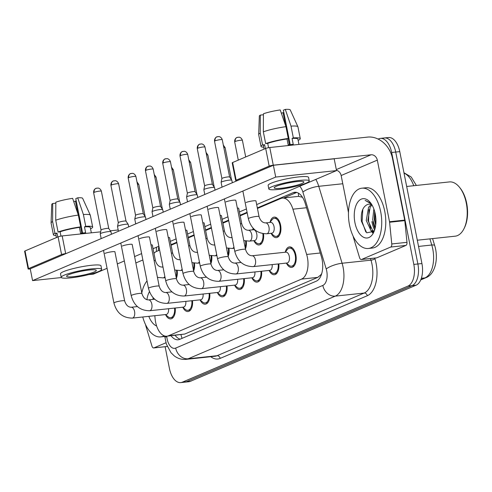 <?xml version="1.0" encoding="UTF-8"?>
<svg xmlns="http://www.w3.org/2000/svg" width="492" height="492" viewBox="0 0 492 492"><rect width="100%" height="100%" fill="white"/><g stroke="black" fill="none" stroke-linecap="round" stroke-linejoin="round"><path stroke-width="0.74" d="M252.765 229.635A10.307 5.584 83.9 0 1 253.177 228.263M270.034 222.279A10.307 5.584 83.9 0 1 274.192 217.12A10.307 5.584 83.9 0 1 280.588 225.115A10.307 5.584 83.9 0 1 276.375 237.618A10.307 5.584 83.9 0 1 271.227 233.454M285.298 252.064A10.307 5.584 83.9 0 1 289.456 246.904A10.307 5.584 83.9 0 1 295.846 254.899A10.307 5.584 83.9 0 1 291.639 267.402A10.307 5.584 83.9 0 1 286.485 263.232M154.808 315.704L155.134 318.97A18.186 9.852 -96.1 0 0 155.601 322.1A18.186 9.852 -96.1 0 0 166.88 336.202A18.186 9.852 -96.1 0 0 168.455 335.79L301.547 279.105A18.186 9.852 -96.1 0 0 306.645 254.444L292.918 209.186A18.186 9.852 -96.1 0 0 282.39 198.092A18.186 9.852 -96.1 0 0 280.815 198.504L257.439 208.46M321.793 273.355A18.186 9.852 83.9 0 1 320.882 274.77L321.048 274.702A6.064 3.284 -96.1 0 0 321.442 274.481M302.469 197.267L298.632 196.363L282.39 198.092M166.88 336.202L184.703 334.062L317.795 277.377L320.882 274.77M152.975 297.512L153.166 299.388M159.636 250.114L156.517 251.443A18.186 9.852 -96.1 0 0 153.978 253.337M247.181 212.833L240.17 215.816M228.712 220.699L222.901 223.171M211.443 228.048L205.631 230.527M194.174 235.404L188.362 237.882M176.905 242.759L171.099 245.237M194.445 263.165A10.307 5.584 83.9 0 1 193.62 271.012M211.714 255.809A10.307 5.584 83.9 0 1 210.89 263.657M228.983 248.454A10.307 5.584 83.9 0 1 228.159 256.301M246.252 241.098A10.307 5.584 83.9 0 1 245.428 248.946M263.521 233.749A10.307 5.584 83.9 0 1 259.106 244.973A10.307 5.584 83.9 0 1 253.958 240.803M177.175 270.52A10.307 5.584 83.9 0 1 176.351 278.361M192.483 300.661A10.307 5.584 83.9 0 1 188.024 311.528A10.307 5.584 83.9 0 1 182.87 307.365M209.752 293.306A10.307 5.584 83.9 0 1 205.293 304.179A10.307 5.584 83.9 0 1 200.139 300.009M227.021 285.95A10.307 5.584 83.9 0 1 222.562 296.824A10.307 5.584 83.9 0 1 217.409 292.654M244.284 278.595A10.307 5.584 83.9 0 1 239.832 289.468A10.307 5.584 83.9 0 1 234.678 285.298M261.553 271.246A10.307 5.584 83.9 0 1 257.101 282.113A10.307 5.584 83.9 0 1 251.947 277.943M278.823 263.89A10.307 5.584 83.9 0 1 274.37 274.757A10.307 5.584 83.9 0 1 269.216 270.588M175.213 308.017A10.307 5.584 83.9 0 1 170.755 318.884A10.307 5.584 83.9 0 1 165.601 314.72M372.893 221.486A24.249 13.136 -96.1 0 0 375.015 228.682M378.139 139.082L378.809 138.799A18.186 9.852 83.9 0 1 380.384 138.387A18.186 9.852 83.9 0 1 391.663 152.489L413.821 264.419L417.88 263.983A18.186 9.852 83.9 0 1 412.025 285.643L186.345 381.755A18.186 9.852 83.9 0 1 184.771 382.173A18.186 9.852 83.9 0 0 186.345 381.755L412.025 285.643A18.186 9.852 83.9 0 0 417.88 263.983L395.716 152.059L417.88 263.983L421.933 263.552A18.186 9.852 83.9 0 1 416.078 285.206L190.398 381.325A18.186 9.852 83.9 0 1 188.823 381.737L180.718 382.604A18.186 9.852 83.9 0 1 169.439 368.496L165.127 346.725M382.862 138.369A18.186 9.852 83.9 0 1 384.437 137.951A18.186 9.852 83.9 0 1 395.716 152.059A18.186 9.852 83.9 0 0 384.437 137.951L388.496 137.52A18.186 9.852 83.9 0 1 399.768 151.622L421.933 263.552M171.044 335.759A18.186 9.852 -96.1 0 0 178.141 339.763A18.186 9.852 -96.1 0 0 179.715 339.351L316.239 281.203A18.186 9.852 -96.1 0 0 321.344 256.541L305.212 203.362A18.186 9.852 -96.1 0 0 294.683 192.267A18.186 9.852 -96.1 0 0 293.109 192.679L257.334 207.919M180.152 339.166A18.186 9.852 83.9 0 1 175.103 335.329M374.584 230.139A24.249 13.136 83.9 0 1 371.884 221.597A24.249 13.136 83.9 0 0 374.584 230.139M413.821 264.419A18.186 9.852 83.9 0 1 407.973 286.073L182.292 382.192A18.186 9.852 83.9 0 1 180.718 382.604M247.076 212.292L240.065 215.275M228.602 220.158L222.796 222.63M211.339 227.513L205.527 229.985M194.069 234.868L188.258 237.341M176.8 242.218L170.988 244.696M283.804 197.944L296.725 192.44M168.547 308.724A5.455 2.958 83.9 0 1 166.185 314.493L132.336 318.096A5.455 2.958 83.9 0 0 132.981 317.887A5.455 2.958 83.9 0 0 134.562 311.479A5.455 2.958 83.9 0 0 131.18 307.248C128.141 307.149 125.964 305.04 124.642 300.907L114.907 251.75M174.555 308.084A9.096 4.926 83.9 0 1 170.626 317.678A9.096 4.926 83.9 0 1 168.135 316.805L165.429 314.572M101.18 238.614L100.245 233.866A5.455 0.75 -11.2 0 1 100.245 233.823A5.455 0.75 -11.2 0 1 101.032 233.294A5.455 0.75 -11.2 0 1 108.4 231.615A5.455 0.75 -11.2 0 1 110.928 231.707A5.455 0.75 -11.2 0 1 110.946 231.75L111.444 234.241M101.032 230.041A3.942 0.541 -11.2 0 1 101.032 230.01A3.942 0.541 -11.2 0 1 101.604 229.623A3.942 0.541 -11.2 0 1 106.924 228.411A3.942 0.541 -11.2 0 1 108.75 228.479A3.942 0.541 -11.2 0 1 108.763 228.509L101.377 191.216C100.306 188.012 97.6 187.944 97.926 188.067L95.965 188.356A3.942 3.266 66.9 0 0 94.218 192.335A3.942 0.541 -11.2 0 1 98.511 191.259A3.942 0.541 -11.2 0 1 101.377 191.216M176.505 270.428A9.096 4.926 83.9 0 1 176.056 276.867M185.816 301.375A5.455 2.958 83.9 0 1 183.454 307.137L149.605 310.741A5.455 2.958 83.9 0 0 150.251 310.532A5.455 2.958 83.9 0 0 151.831 304.124A5.455 2.958 83.9 0 0 148.449 299.892C145.411 299.794 143.233 297.685 141.911 293.552L132.176 244.395M191.825 300.729A9.096 4.926 83.9 0 1 187.895 310.323A9.096 4.926 83.9 0 1 185.404 309.45L182.698 307.223M118.449 231.258L117.514 226.511A5.455 0.75 -11.2 0 1 117.514 226.468A5.455 0.75 -11.2 0 1 118.301 225.939A5.455 0.75 -11.2 0 1 125.669 224.26A5.455 0.75 -11.2 0 1 128.197 224.352A5.455 0.75 -11.2 0 1 128.215 224.395L128.713 226.886M118.301 222.685A3.942 0.541 -11.2 0 1 118.301 222.655A3.942 0.541 -11.2 0 1 118.873 222.267A3.942 0.541 -11.2 0 1 124.193 221.056A3.942 0.541 -11.2 0 1 126.02 221.123A3.942 0.541 -11.2 0 1 126.032 221.154M203.085 294.019A5.455 2.958 83.9 0 1 200.724 299.782L166.874 303.386A5.455 2.958 83.9 0 0 167.52 303.177A5.455 2.958 83.9 0 0 169.1 296.768A5.455 2.958 83.9 0 0 165.718 292.537C162.68 292.439 160.503 290.329 159.18 286.196L149.445 237.039M209.094 293.38A9.096 4.926 83.9 0 1 205.164 302.974A9.096 4.926 83.9 0 1 202.673 302.094L199.967 299.868M135.718 223.903L134.783 219.155A5.455 0.75 -11.2 0 1 134.783 219.112A5.455 0.75 -11.2 0 1 135.571 218.583A5.455 0.75 -11.2 0 1 142.938 216.904A5.455 0.75 -11.2 0 1 145.466 216.997A5.455 0.75 -11.2 0 1 145.484 217.04L145.976 219.53M135.564 215.33A3.942 0.541 -11.2 0 1 135.571 215.299A3.942 0.541 -11.2 0 1 136.136 214.912A3.942 0.541 -11.2 0 1 141.462 213.7A3.942 0.541 -11.2 0 1 143.289 213.768A3.942 0.541 -11.2 0 1 143.301 213.799M220.348 286.664A5.455 2.958 83.9 0 1 217.993 292.433L184.143 296.03A5.455 2.958 83.9 0 0 184.789 295.821A5.455 2.958 83.9 0 0 186.37 289.413A5.455 2.958 83.9 0 0 182.987 285.182C179.949 285.083 177.772 282.974 176.45 278.847L166.714 229.684M226.363 286.024A9.096 4.926 83.9 0 1 222.433 295.618A9.096 4.926 83.9 0 1 219.942 294.739L217.236 292.512M152.987 216.548L152.053 211.806A5.455 0.75 -11.2 0 1 152.053 211.757A5.455 0.75 -11.2 0 1 152.84 211.228A5.455 0.75 -11.2 0 1 160.208 209.549A5.455 0.75 -11.2 0 1 162.735 209.641A5.455 0.75 -11.2 0 1 162.754 209.684L163.246 212.175M148.559 166.087A3.942 3.266 66.9 0 0 147.772 166.296A3.942 3.266 66.9 0 0 146.026 170.269A3.942 0.541 -11.2 0 0 145.454 170.687L152.834 207.962A3.942 0.541 -11.2 0 1 152.84 207.944A3.942 0.541 -11.2 0 1 153.406 207.562A3.942 0.541 -11.2 0 1 158.725 206.345A3.942 0.541 -11.2 0 1 160.558 206.412A3.942 0.541 -11.2 0 1 160.57 206.443M237.618 279.308A5.455 2.958 83.9 0 1 235.262 285.077L201.412 288.681A5.455 2.958 83.9 0 0 202.058 288.466A5.455 2.958 83.9 0 0 203.639 282.057A5.455 2.958 83.9 0 0 200.256 277.826C197.218 277.734 195.041 275.618 193.719 271.492L183.983 222.329M243.632 278.669A9.096 4.926 83.9 0 1 239.702 288.263A9.096 4.926 83.9 0 1 237.212 287.389L234.506 285.157M170.257 209.192L169.316 204.451A5.455 0.75 -11.2 0 1 169.322 204.408A5.455 0.75 -11.2 0 1 170.109 203.873A5.455 0.75 -11.2 0 1 177.477 202.194A5.455 0.75 -11.2 0 1 180.004 202.286A5.455 0.75 -11.2 0 1 180.023 202.329L180.515 204.82M163.295 162.913A3.942 0.541 -11.2 0 0 162.723 163.332L170.103 200.607A3.942 0.541 -11.2 0 1 170.103 200.588A3.942 0.541 -11.2 0 1 170.675 200.207A3.942 0.541 -11.2 0 1 175.995 198.989A3.942 0.541 -11.2 0 1 177.827 199.057A3.942 0.541 -11.2 0 1 177.84 199.088L170.453 161.8C169.383 158.596 166.677 158.522 167.003 158.645L165.041 158.941A3.942 3.266 66.9 0 0 163.295 162.913A3.942 0.541 -11.2 0 1 167.588 161.837A3.942 0.541 -11.2 0 1 170.453 161.8M193.768 263.072A9.096 4.926 83.9 0 1 193.325 269.511M211.037 255.717A9.096 4.926 83.9 0 1 210.594 262.156M228.306 248.362A9.096 4.926 83.9 0 1 227.864 254.801M165.97 342.764L153.971 347.875L167.262 346.46M28.099 268.927L24.6 251.258A3.032 0.418 -11.2 0 1 25.043 250.938L28.542 268.607A3.032 0.418 168.8 0 0 28.099 268.927A3.032 0.418 168.8 0 0 29.514 269.007L30.252 268.927M58.081 236.867A3.032 0.418 -11.2 0 1 62.176 235.932L65.676 253.608A3.032 0.418 168.8 0 0 61.58 254.536L58.081 236.867L25.043 250.938M118.197 229.967L110.319 230.81M100.651 231.837L62.176 235.932M61.58 254.536L28.542 268.607M65.676 253.608L66.082 253.558M145.583 324.708L145.749 325.544A3.032 1.642 -96.1 0 0 145.872 326.042L151.954 346.091A3.032 1.642 -96.1 0 0 153.707 347.942A3.032 1.642 -96.1 0 0 153.971 347.875M390.722 247.039A3.032 1.642 -96.1 0 0 391.773 243.952L389.59 222.249A3.032 1.642 -96.1 0 0 389.51 221.726L404.713 220.108A3.032 1.642 83.9 0 1 404.793 220.631L406.976 242.335A3.032 1.642 83.9 0 1 405.925 245.422L390.722 247.039L361.577 259.456L376.774 257.839A3.032 1.642 83.9 0 1 376.515 257.906L361.312 259.524A3.032 1.642 -96.1 0 0 361.577 259.456M405.925 245.422L376.774 257.839M404.713 220.108L392.518 158.51A24.249 20.111 66.9 0 0 367.579 137.102L269.776 147.514L273.275 165.189L371.079 154.777A6.064 5.031 -113.1 0 1 377.315 160.128L389.51 221.726M235.699 180.515L232.199 162.84A3.032 0.418 -11.2 0 1 232.642 162.52L236.142 180.195A3.032 0.418 168.8 0 0 235.699 180.515A3.032 0.418 168.8 0 0 237.119 180.589L237.519 180.546M273.275 165.189A3.032 0.418 168.8 0 0 269.185 166.124L265.686 148.449L232.642 162.52M265.686 148.449A3.032 0.418 -11.2 0 1 269.776 147.514M269.185 166.124L236.142 180.195M336.454 170.275A6.064 5.031 -113.1 0 1 341.153 175.527L348.477 212.532M353.182 236.289L353.348 237.126A3.032 1.642 -96.1 0 0 353.477 237.63L359.56 257.673A3.032 1.642 -96.1 0 0 361.312 259.524M164.15 335.808A30.313 16.421 83.9 0 1 160.7 336.897A30.313 16.421 83.9 0 1 142.748 316.989M164.832 336.454A30.313 16.421 83.9 0 1 164.752 336.46L160.7 336.897M146.923 299.726A19.766 10.707 83.9 0 1 149.451 291.67M156.634 325.987A19.766 10.707 83.9 0 1 148.824 316.344M141.794 292.955A30.313 16.421 83.9 0 1 147.01 280.932M380.679 211.695A30.313 16.421 83.9 0 1 368.305 248.478A30.313 16.421 83.9 0 1 349.511 224.973A30.313 16.421 83.9 0 1 361.884 188.19A30.313 16.421 83.9 0 1 380.679 211.695M361.884 188.19L365.937 187.76A30.313 16.421 83.9 0 1 384.732 211.265A30.313 16.421 83.9 0 1 372.358 248.048L368.305 248.478M406.669 186.474L449.368 181.929A27.281 14.778 83.9 0 1 459.522 187.304A27.281 14.778 83.9 0 1 466.281 203.085A27.281 14.778 83.9 0 1 463.938 228.792A27.281 14.778 83.9 0 1 455.143 236.185L417.308 240.213M459.522 187.304L460.211 188.165A26.07 14.12 83.9 0 1 466.674 203.239A26.07 14.12 83.9 0 1 464.43 227.808L463.938 228.792M371.884 205.053L370.181 207.144L367.868 220.293L372.598 230.434L374.111 231.043M371.079 204.598L368.569 207.317L366.257 220.459L370.993 230.607L373.323 231.24L374.289 230.969M374.664 211.492L374.301 219.604L375.691 225.145M373.858 208.989L372.69 219.776L375.267 227.642M368.76 204.162L368.028 204.297C362.893 206.296 360.679 211.929 361.392 221.191L366.7 232.796L374.061 231.4M354.929 222.661A19.766 10.707 83.9 0 1 358.01 201.812A19.766 10.707 83.9 0 1 370.359 202.575A19.766 10.707 83.9 0 1 375.261 214.008A19.766 10.707 83.9 0 1 373.557 232.636A19.766 10.707 83.9 0 1 363.373 237.169A19.766 10.707 83.9 0 1 354.929 222.661M370.9 203.288L365.132 200.367L371.349 203.934M368.028 204.297A13.708 7.423 83.9 0 1 368.711 204.168A13.708 7.423 83.9 0 1 372.137 205.232M374.855 212.212L374.978 220.219L375.796 224.186M368.975 209.653L368.539 220.902L370.636 228.448M372.106 231.129L373.157 232.488M362.813 209.266L362.106 221.591L365.784 231.978M370.87 230.527L372.678 232.919M235.822 200.428A5.455 0.75 168.8 0 0 235.84 200.342A5.455 0.75 168.8 0 0 231.873 200.392A5.455 0.75 168.8 0 0 225.926 201.886A5.455 0.75 168.8 0 0 225.896 201.898M218.553 207.784A5.455 0.75 168.8 0 0 218.571 207.692A5.455 0.75 168.8 0 0 214.604 207.747A5.455 0.75 168.8 0 0 208.657 209.241A5.455 0.75 168.8 0 0 208.626 209.254M184.014 222.489A5.455 0.75 168.8 0 0 184.033 222.402A5.455 0.75 168.8 0 0 180.066 222.458A5.455 0.75 168.8 0 0 174.119 223.952A5.455 0.75 168.8 0 0 174.088 223.965M166.745 229.844A5.455 0.75 168.8 0 0 166.763 229.758A5.455 0.75 168.8 0 0 162.797 229.813A5.455 0.75 168.8 0 0 156.85 231.302A5.455 0.75 168.8 0 0 156.819 231.32M149.476 237.199A5.455 0.75 168.8 0 0 149.494 237.113A5.455 0.75 168.8 0 0 145.527 237.169A5.455 0.75 168.8 0 0 139.58 238.657A5.455 0.75 168.8 0 0 139.55 238.669M132.207 244.555A5.455 0.75 168.8 0 0 132.225 244.469A5.455 0.75 168.8 0 0 128.258 244.524A5.455 0.75 168.8 0 0 122.311 246.012A5.455 0.75 168.8 0 0 122.28 246.025M201.283 215.139A5.455 0.75 168.8 0 0 201.302 215.047A5.455 0.75 168.8 0 0 197.335 215.102A5.455 0.75 168.8 0 0 191.388 216.597A5.455 0.75 168.8 0 0 191.357 216.609M114.937 251.91A5.455 0.75 168.8 0 0 114.956 251.824A5.455 0.75 168.8 0 0 110.989 251.879A5.455 0.75 168.8 0 0 105.042 253.368A5.455 0.75 168.8 0 0 105.011 253.38M238.706 208.393A5.455 0.75 168.8 0 0 238.718 208.307A5.455 0.75 168.8 0 0 237.341 208.085M204.168 223.104A5.455 0.75 168.8 0 0 204.18 223.017A5.455 0.75 168.8 0 0 202.802 222.796M169.629 237.814A5.455 0.75 168.8 0 0 169.642 237.728A5.455 0.75 168.8 0 0 168.264 237.507M152.36 245.17A5.455 0.75 168.8 0 0 152.372 245.084A5.455 0.75 168.8 0 0 150.995 244.856M256.676 204.592L336.516 170.589L275.704 177.058L32.564 280.612L61.322 277.55M88.615 274.647L93.375 274.136L107.059 268.306M117.324 263.94L124.328 260.957M134.593 256.584L141.598 253.601M153.061 248.718L158.867 246.246M170.33 241.363L176.136 238.891M187.6 234.007L193.405 231.535M204.869 226.652L210.674 224.18M222.138 219.297L227.944 216.824M239.407 211.941L246.412 208.959M186.898 230.459A5.455 0.75 168.8 0 0 186.911 230.373A5.455 0.75 168.8 0 0 185.533 230.151M221.437 215.748A5.455 0.75 168.8 0 0 221.449 215.662A5.455 0.75 168.8 0 0 220.072 215.441M255.969 201.043A5.455 0.75 168.8 0 0 255.988 200.951A5.455 0.75 168.8 0 0 252.021 201.007A5.455 0.75 168.8 0 0 246.074 202.501M336.516 170.589L334.179 158.805L273.368 165.275L30.233 268.829L32.564 280.612M275.704 177.058L273.368 165.275M68.769 274.69A15.16 2.079 168.8 0 0 66.568 276.283A15.16 2.079 168.8 0 0 77.582 276.135A15.16 2.079 168.8 0 0 94.107 271.996A15.16 2.079 168.8 0 0 96.303 270.397A15.16 2.079 168.8 0 0 85.294 270.545A15.16 2.079 168.8 0 0 68.769 274.69M73.745 201.622A12.128 1.667 168.8 0 0 75.46 201.093L78.08 214.327M80.571 226.91L81.807 233.134M91.34 232.827L90.288 227.513A17.583 2.411 168.8 0 0 84.476 226.867L85.743 226.326L83.406 214.543L77.693 197.815L75.774 198.633L82.588 233.042M78.339 215.084A20.006 2.749 168.8 0 0 55.737 220.238L55.836 202.181A15.762 2.165 168.8 0 1 72.625 198.356L78.339 215.084L80.676 226.867L79.409 227.402L80.577 233.294A17.583 2.411 168.8 0 1 85.645 232.753L84.476 226.867M79.409 227.402A17.583 2.411 168.8 0 0 60.122 231.806L58.068 232.021L55.737 220.238M60.971 236.105L60.122 231.806M101.66 269.339L100.958 265.803A20.615 2.829 168.8 0 0 85.977 266.006A20.615 2.829 168.8 0 0 63.505 271.639A20.615 2.829 168.8 0 0 60.516 273.81L61.217 277.347A20.615 2.829 168.8 0 0 76.192 277.144A20.615 2.829 168.8 0 0 98.664 271.51A20.615 2.829 168.8 0 0 101.66 269.339A20.615 2.829 168.8 0 0 86.678 269.536A20.615 2.829 168.8 0 0 64.206 275.176A20.615 2.829 168.8 0 0 61.217 277.347M77.693 197.815A15.762 2.165 168.8 0 1 82.65 198.344L90.307 215.176A20.006 2.749 168.8 0 1 90.331 215.256L92.662 227.04A20.006 2.749 168.8 0 1 91.125 228.503L90.497 228.571M92.662 227.04A20.006 2.749 168.8 0 0 85.743 226.326M80.676 226.867A20.006 2.749 168.8 0 0 58.068 232.021M90.307 215.176A20.006 2.749 168.8 0 0 83.406 214.543M76.248 201.007L75.46 201.093M55.83 203.178L52.718 203.51L52.619 221.566L54.95 233.349L57.004 233.128L57.773 236.996M57.004 233.128A17.583 2.411 168.8 0 0 55.793 234.34L56.432 237.568M54.95 233.349A20.006 2.749 168.8 0 0 53.413 234.813A20.006 2.749 168.8 0 0 56.045 235.625M52.619 221.566A20.006 2.749 168.8 0 0 51.076 222.944A20.006 2.749 168.8 0 0 51.082 223.03L53.413 234.813M52.718 203.51A15.762 2.165 168.8 0 0 51.74 204.463L51.076 222.944M276.369 186.271A15.16 2.079 168.8 0 0 274.173 187.87A15.16 2.079 168.8 0 0 285.188 187.723A15.16 2.079 168.8 0 0 301.707 183.577A15.16 2.079 168.8 0 0 303.908 181.978A15.16 2.079 168.8 0 0 292.894 182.126A15.16 2.079 168.8 0 0 276.369 186.271M281.344 113.203A12.128 1.667 168.8 0 0 283.066 112.674L285.686 125.909M288.177 138.492L289.407 144.716M298.939 144.408L297.888 139.095A17.583 2.411 168.8 0 0 292.082 138.449L293.343 137.908L291.012 126.13L285.298 109.396L283.38 110.214L290.194 144.623M285.944 126.665A20.006 2.749 168.8 0 0 263.337 131.825L263.435 113.769A15.762 2.165 168.8 0 1 280.231 109.937L285.944 126.665L288.275 138.449L287.014 138.99L288.177 144.876A17.583 2.411 168.8 0 1 293.244 144.34L292.082 138.449M287.014 138.99A17.583 2.411 168.8 0 0 267.722 143.387L265.668 143.602L263.337 131.825M268.577 147.686L267.722 143.387M309.259 180.921L308.558 177.384A20.615 2.829 168.8 0 0 293.583 177.587A20.615 2.829 168.8 0 0 271.11 183.227A20.615 2.829 168.8 0 0 268.122 185.392L268.817 188.928A20.615 2.829 168.8 0 0 283.798 188.725A20.615 2.829 168.8 0 0 306.27 183.092A20.615 2.829 168.8 0 0 309.259 180.921A20.615 2.829 168.8 0 0 294.284 181.124A20.615 2.829 168.8 0 0 271.812 186.757A20.615 2.829 168.8 0 0 268.817 188.928M285.298 109.396A15.762 2.165 168.8 0 1 290.249 109.925L297.906 126.758A20.006 2.749 168.8 0 1 297.937 126.844L300.268 138.621A20.006 2.749 168.8 0 1 298.73 140.085L298.097 140.152M300.268 138.621A20.006 2.749 168.8 0 0 293.343 137.908M288.275 138.449A20.006 2.749 168.8 0 0 265.668 143.602M297.906 126.758A20.006 2.749 168.8 0 0 291.012 126.13M283.847 112.588L283.066 112.674M263.429 114.765L260.323 115.097L260.219 133.154L262.55 144.931L264.604 144.716L265.373 148.584M264.604 144.716A17.583 2.411 168.8 0 0 263.392 145.927L264.032 149.15M262.55 144.931A20.006 2.749 168.8 0 0 261.012 146.395A20.006 2.749 168.8 0 0 263.65 147.213M260.219 133.154A20.006 2.749 168.8 0 0 258.675 134.525A20.006 2.749 168.8 0 0 258.681 134.611L261.012 146.395M260.323 115.097A15.762 2.165 168.8 0 0 259.339 116.044L258.675 134.525M254.887 271.953A5.455 2.958 83.9 0 1 252.531 277.722L218.682 281.326A5.455 2.958 83.9 0 0 219.327 281.117A5.455 2.958 83.9 0 0 220.908 274.702A5.455 2.958 83.9 0 0 217.525 270.471C214.487 270.379 212.31 268.263 210.988 264.136L201.253 214.973M260.901 271.313A9.096 4.926 83.9 0 1 256.972 280.907A9.096 4.926 83.9 0 1 254.481 280.034L251.775 277.802M187.526 201.837L186.585 197.095A5.455 0.75 -11.2 0 1 186.591 197.052A5.455 0.75 -11.2 0 1 187.378 196.517A5.455 0.75 -11.2 0 1 194.746 194.838A5.455 0.75 -11.2 0 1 197.274 194.937A5.455 0.75 -11.2 0 1 197.292 194.973L197.784 197.47M180.564 155.558A3.942 0.541 -11.2 0 0 179.992 155.976L187.372 193.251A3.942 0.541 -11.2 0 1 187.372 193.233A3.942 0.541 -11.2 0 1 187.944 192.852A3.942 0.541 -11.2 0 1 193.264 191.634A3.942 0.541 -11.2 0 1 195.096 191.702A3.942 0.541 -11.2 0 1 195.109 191.732L187.723 154.445C186.653 151.241 183.947 151.167 184.272 151.29L182.311 151.585A3.942 3.266 66.9 0 0 180.564 155.558A3.942 0.541 -11.2 0 1 184.857 154.482A3.942 0.541 -11.2 0 1 187.723 154.445M272.156 264.598A5.455 2.958 83.9 0 1 269.8 270.366L235.951 273.97A5.455 2.958 83.9 0 0 236.597 273.761A5.455 2.958 83.9 0 0 238.177 267.347A5.455 2.958 83.9 0 0 234.795 263.115C231.757 263.023 229.573 260.908 228.257 256.781L218.522 207.618M278.171 263.958A9.096 4.926 83.9 0 1 274.241 273.552A9.096 4.926 83.9 0 1 271.75 272.679L269.044 270.446M204.795 194.481L203.854 189.74A5.455 0.75 -11.2 0 1 203.854 189.697A5.455 0.75 -11.2 0 1 204.647 189.162A5.455 0.75 -11.2 0 1 212.015 187.483A5.455 0.75 -11.2 0 1 214.543 187.581A5.455 0.75 -11.2 0 1 214.561 187.618L215.053 190.115M204.641 185.908A3.942 0.541 -11.2 0 1 204.641 185.878A3.942 0.541 -11.2 0 1 205.213 185.496A3.942 0.541 -11.2 0 1 210.533 184.285A3.942 0.541 -11.2 0 1 212.359 184.352A3.942 0.541 -11.2 0 1 212.378 184.377M252.064 255.76L285.913 252.156A5.455 2.958 83.9 0 1 289.296 256.387A5.455 2.958 83.9 0 1 287.07 263.011L253.22 266.615A5.455 2.958 83.9 0 0 253.866 266.406A5.455 2.958 83.9 0 0 255.446 259.991A5.455 2.958 83.9 0 0 252.064 255.76C249.026 255.668 246.843 253.552 245.526 249.426L235.791 200.262M285.157 252.242L287.334 249.487A9.096 4.926 83.9 0 1 289.585 248.109A9.096 4.926 83.9 0 1 295.218 255.163A9.096 4.926 83.9 0 1 291.51 266.197A9.096 4.926 83.9 0 1 289.019 265.323L286.313 263.091M222.064 187.126L221.123 182.384A5.455 0.75 -11.2 0 1 221.123 182.341A5.455 0.75 -11.2 0 1 221.917 181.812A5.455 0.75 -11.2 0 1 229.284 180.127A5.455 0.75 -11.2 0 1 231.812 180.226A5.455 0.75 -11.2 0 1 231.83 180.263L232.322 182.76M221.91 178.553A3.942 0.541 -11.2 0 1 221.91 178.522A3.942 0.541 -11.2 0 1 222.482 178.141A3.942 0.541 -11.2 0 1 227.802 176.929A3.942 0.541 -11.2 0 1 229.629 176.997A3.942 0.541 -11.2 0 1 229.641 177.022M245.576 241.006A9.096 4.926 83.9 0 1 245.133 247.451M248.319 230.268L253.386 229.733A5.455 2.958 83.9 0 1 256.769 233.964A5.455 2.958 83.9 0 1 254.542 240.582L249.475 241.123A5.455 2.958 83.9 0 0 250.12 240.914A5.455 2.958 83.9 0 0 251.701 234.5A5.455 2.958 83.9 0 0 248.319 230.268C245.28 230.176 243.097 228.06 241.781 223.934L238.669 208.233M262.845 233.651A9.096 4.926 83.9 0 1 258.976 243.768A9.096 4.926 83.9 0 1 256.492 242.894L253.78 240.662M265.588 222.913L270.655 222.378A5.455 2.958 83.9 0 1 274.038 226.609A5.455 2.958 83.9 0 1 271.812 233.226L266.744 233.768A5.455 2.958 83.9 0 0 267.39 233.559A5.455 2.958 83.9 0 0 268.97 227.144A5.455 2.958 83.9 0 0 265.588 222.913C262.55 222.821 260.366 220.705 259.05 216.578L255.938 200.877M269.899 222.458L272.076 219.703A9.096 4.926 83.9 0 1 274.321 218.325A9.096 4.926 83.9 0 1 279.96 225.379A9.096 4.926 83.9 0 1 276.246 236.412A9.096 4.926 83.9 0 1 273.761 235.539L271.049 233.306M180.982 334.701A18.186 15.086 66.9 0 0 182.095 338.336M298.41 193.147A18.186 15.086 66.9 0 0 298.644 196.363M321.048 274.702A18.186 15.086 66.9 0 0 321.165 275.249M184.703 334.062L168.455 335.79M306.541 207.735L292.918 209.186M320.267 252.993L306.645 254.444M317.795 277.377L301.547 279.105M413.741 185.718A24.249 13.136 -96.1 0 0 404.024 173.11M432.579 238.589L434.7 245.588A6.064 1.691 163.1 0 0 431.767 245.016L429.903 238.872M434.7 245.588C438.692 258.282 435.303 274.038 426.177 277.593A6.064 5.031 -113.1 0 1 424.965 277.9A24.249 13.136 -96.1 0 0 431.767 245.016L418.538 246.424M420.838 279.659L424.965 277.9L421.349 278.288M416.078 285.206L407.973 286.073M190.398 381.325L182.292 382.192M399.768 151.622L391.663 152.489M166.751 336.214L166.819 336.872A12.128 6.568 -96.1 0 0 167.126 338.963A12.128 6.568 -96.1 0 0 175.693 348.09L322.826 285.428A12.128 6.568 -96.1 0 0 326.725 270.987A12.128 6.568 -96.1 0 0 326.227 268.983L302.887 192.052A12.128 6.568 -96.1 0 0 299.69 186.271M315.833 179.395A24.249 13.136 83.9 0 1 318.761 186.308L342.094 263.245A24.249 13.136 83.9 0 1 343.096 267.254A24.249 13.136 83.9 0 1 335.292 296.129L188.165 358.791A24.249 13.136 83.9 0 1 186.062 359.344L214.949 356.269A24.249 13.136 -96.1 0 0 217.052 355.716L364.178 293.054A24.249 13.136 -96.1 0 0 371.983 264.179A24.249 13.136 -96.1 0 0 370.98 260.17L370.488 258.546M374.756 258.091L374.947 258.737A27.281 14.778 83.9 0 1 367.296 295.729L220.164 358.391A3.032 2.515 66.9 0 0 217.052 355.716L188.165 358.791A12.128 10.055 -113.1 0 1 175.693 348.09M374.947 258.737A3.032 0.849 -16.9 0 1 370.98 260.17L342.094 263.245A12.128 3.382 163.1 0 0 326.227 268.983M220.164 358.391A27.281 14.778 83.9 0 1 210.748 356.712M322.826 285.428A12.128 10.055 -113.1 0 0 335.292 296.129L364.178 293.054A3.032 2.515 66.9 0 1 367.296 295.729M302.887 192.052A12.128 3.382 163.1 0 1 318.761 186.308L342.783 183.75M158.922 246.523A12.128 6.568 -96.1 0 0 158.332 250.674M166.819 336.872L164.888 337.008L164.789 336.024M296.313 192.341L293.109 192.679M96.752 188.153A3.942 3.266 66.9 0 0 95.965 188.356C96.161 188.098 93.32 189.352 93.646 192.747A3.942 0.541 -11.2 0 1 94.218 192.335M132.336 318.096C122.779 317.998 116.647 312.974 113.935 303.029A5.455 0.75 -11.2 0 1 114.728 302.451A5.455 0.75 -11.2 0 1 114.913 302.377A5.455 0.75 -11.2 0 1 120.841 300.938A5.455 0.75 -11.2 0 1 124.642 300.907M164.857 276.479A5.455 2.958 83.9 0 1 163.775 277.685A5.455 2.958 83.9 0 1 163.129 277.894L157.434 277.371M154.088 260.483A5.455 0.75 -11.2 0 1 155.435 260.705L152.323 245.01M137.465 184.334A3.942 0.541 -11.2 0 1 138.793 184.475L145.14 216.511M155.435 260.705C156.757 264.837 158.934 266.947 161.973 267.045A5.455 2.958 83.9 0 1 163.03 267.273M114.021 180.798A3.942 3.266 66.9 0 0 113.234 181.001C113.431 180.742 110.589 181.997 110.915 185.392A3.942 0.541 -11.2 0 1 111.487 184.98A3.942 0.541 -11.2 0 1 115.78 183.903A3.942 0.541 -11.2 0 1 118.646 183.86L126.026 221.136L128.197 224.352M118.646 183.86C117.576 180.656 114.87 180.589 115.196 180.712L113.234 181.001A3.942 3.266 66.9 0 0 111.487 184.98M149.605 310.741C140.048 310.643 133.916 305.624 131.204 295.674A5.455 0.75 -11.2 0 1 131.997 295.102A5.455 0.75 -11.2 0 1 132.182 295.022A5.455 0.75 -11.2 0 1 138.111 293.583A5.455 0.75 -11.2 0 1 141.911 293.552M131.29 173.442A3.942 3.266 66.9 0 0 130.503 173.645C130.7 173.393 127.859 174.642 128.184 178.036A3.942 0.541 -11.2 0 1 128.756 177.624A3.942 0.541 -11.2 0 1 133.049 176.548A3.942 0.541 -11.2 0 1 135.915 176.511L143.295 213.78L145.466 216.997M135.915 176.511C134.845 173.307 132.139 173.233 132.465 173.356L130.503 173.645A3.942 3.266 66.9 0 0 128.756 177.624M166.874 303.386C157.317 303.287 151.185 298.269 148.473 288.318A5.455 0.75 -11.2 0 1 149.267 287.746A5.455 0.75 -11.2 0 1 149.451 287.666A5.455 0.75 -11.2 0 1 155.374 286.227A5.455 0.75 -11.2 0 1 159.18 286.196M184.143 296.03C174.586 295.938 168.455 290.913 165.743 280.963A5.455 0.75 -11.2 0 1 166.536 280.391A5.455 0.75 -11.2 0 1 166.72 280.311A5.455 0.75 -11.2 0 1 172.643 278.872A5.455 0.75 -11.2 0 1 176.45 278.847M146.026 170.269A3.942 0.541 -11.2 0 1 150.318 169.193A3.942 0.541 -11.2 0 1 153.184 169.156L160.564 206.431M165.829 158.738A3.942 3.266 66.9 0 0 165.041 158.941C165.238 158.682 162.397 159.937 162.723 163.332M201.412 288.681C191.855 288.583 185.724 283.558 183.012 273.607A5.455 0.75 -11.2 0 1 183.805 273.035A5.455 0.75 -11.2 0 1 183.99 272.962A5.455 0.75 -11.2 0 1 189.912 271.516A5.455 0.75 -11.2 0 1 193.719 271.492M182.126 269.124A5.455 2.958 83.9 0 1 181.044 270.329A5.455 2.958 83.9 0 1 180.398 270.538L174.703 270.016M171.357 253.128A5.455 0.75 -11.2 0 1 172.704 253.349L169.592 237.654M154.734 176.979A3.942 0.541 -11.2 0 1 156.062 177.12L162.409 209.155M172.704 253.349C174.027 257.482 176.204 259.591 179.242 259.69A5.455 2.958 83.9 0 1 180.3 259.917M199.395 261.769A5.455 2.958 83.9 0 1 198.313 262.974A5.455 2.958 83.9 0 1 197.667 263.183L191.972 262.66M188.627 245.772A5.455 0.75 -11.2 0 1 189.973 246L186.862 230.299M172.003 169.623A3.942 0.541 -11.2 0 1 173.332 169.765L179.678 201.8M189.973 246C191.296 250.127 193.473 252.242 196.511 252.334A5.455 2.958 83.9 0 1 197.569 252.568M216.665 254.413A5.455 2.958 83.9 0 1 215.582 255.625A5.455 2.958 83.9 0 1 214.936 255.834L209.241 255.305M205.896 238.417A5.455 0.75 -11.2 0 1 207.243 238.645L204.131 222.944M189.272 162.268A3.942 0.541 -11.2 0 1 190.601 162.415L196.948 194.445M207.243 238.645C208.565 242.771 210.742 244.887 213.78 244.979A5.455 2.958 83.9 0 1 214.838 245.213M142.864 259.979L135.853 262.968M371.079 154.777L336.313 169.586M377.315 160.128L341.153 175.527M404.793 220.631L389.59 222.249M391.773 243.952L406.976 242.335M183.098 151.382A3.942 3.266 66.9 0 0 182.311 151.585C182.507 151.327 179.666 152.582 179.992 155.976M218.682 281.326C209.125 281.227 202.993 276.203 200.281 266.252A5.455 0.75 -11.2 0 1 201.074 265.68A5.455 0.75 -11.2 0 1 201.259 265.606A5.455 0.75 -11.2 0 1 207.181 264.161A5.455 0.75 -11.2 0 1 210.988 264.136M200.367 144.027A3.942 3.266 66.9 0 0 199.58 144.23C199.777 143.971 196.935 145.226 197.261 148.621A3.942 0.541 -11.2 0 1 197.833 148.203A3.942 0.541 -11.2 0 1 202.126 147.126A3.942 0.541 -11.2 0 1 204.992 147.09L212.372 184.365M204.992 147.09C203.922 143.885 201.216 143.818 201.542 143.935L199.58 144.23A3.942 3.266 66.9 0 0 197.833 148.203M235.951 273.97C226.394 273.872 220.262 268.847 217.55 258.897A5.455 0.75 -11.2 0 1 218.343 258.325A5.455 0.75 -11.2 0 1 218.528 258.251A5.455 0.75 -11.2 0 1 224.45 256.806A5.455 0.75 -11.2 0 1 228.257 256.781M217.636 136.671A3.942 3.266 66.9 0 0 216.849 136.874C217.046 136.616 214.204 137.871 214.53 141.266A3.942 0.541 -11.2 0 1 215.102 140.853A3.942 0.541 -11.2 0 1 219.395 139.771A3.942 0.541 -11.2 0 1 222.261 139.734L229.641 177.009L231.812 180.226M222.261 139.734C221.191 136.53 218.485 136.462 218.811 136.579L216.849 136.874A3.942 3.266 66.9 0 0 215.102 140.853M253.22 266.615C243.663 266.516 237.531 261.492 234.819 251.547A5.455 0.75 -11.2 0 1 235.613 250.969A5.455 0.75 -11.2 0 1 235.797 250.895A5.455 0.75 -11.2 0 1 241.72 249.456A5.455 0.75 -11.2 0 1 245.526 249.426M233.934 247.058A5.455 2.958 83.9 0 1 232.851 248.269A5.455 2.958 83.9 0 1 232.206 248.478L226.511 247.95M223.165 231.062A5.455 0.75 -11.2 0 1 224.512 231.289L221.4 215.588M206.542 154.912A3.942 0.541 -11.2 0 1 207.87 155.06L214.217 187.089M224.512 231.289C225.828 235.416 228.011 237.531 231.049 237.624A5.455 2.958 83.9 0 1 232.107 237.857M240.434 223.706A5.455 0.75 -11.2 0 1 241.781 223.934M223.811 147.563A3.942 0.541 -11.2 0 1 225.139 147.705L231.486 179.734M237.784 137.286A3.942 3.266 66.9 0 0 237.003 137.489C237.193 137.231 234.352 138.486 234.678 141.88A3.942 0.541 -11.2 0 1 235.25 141.462A3.942 0.541 -11.2 0 1 239.549 140.386A3.942 0.541 -11.2 0 1 242.408 140.349L245.699 156.96M242.408 140.349C241.338 137.145 238.638 137.071 238.958 137.194L237.003 137.489A3.942 3.266 66.9 0 0 235.25 141.462M266.744 233.768C257.187 233.669 251.055 228.645 248.343 218.7A5.455 0.75 -11.2 0 1 249.321 218.048A5.455 0.75 -11.2 0 1 256.504 216.443A5.455 0.75 -11.2 0 1 259.05 216.578M403.95 172.735L411.201 177.015L416.355 185.441M426.177 277.593L420.734 279.905M164.888 337.008L166.37 344.08L171.025 352.739L174.168 355.808C177.71 358.545 181.677 359.72 186.062 359.344M380.384 138.387L384.437 137.951M156.468 247.267L156.351 251.517M170.626 317.678L173.239 317.401M108.75 228.479L110.928 231.707M137.409 306.584L131.18 307.248M113.935 303.029L103.517 250.391M101.032 230.01L100.245 233.823M93.646 192.747L101.026 230.022M165.097 277.685L163.129 277.894M162.969 266.941L161.973 267.045M138.793 184.475L136.979 181.874M187.895 310.323L190.509 310.046M154.679 299.228L148.449 299.892M131.204 295.674L120.786 243.036M110.915 185.392L118.295 222.667L117.514 226.468M205.164 302.974L207.778 302.691M171.948 291.873L165.718 292.537M148.473 288.318L138.055 235.686M128.184 178.036L135.564 215.312L134.783 219.112M145.454 170.687C145.128 167.286 147.969 166.038 147.772 166.296L149.734 166.001C149.408 165.878 152.114 165.952 153.184 169.156M222.433 295.618L225.047 295.335M160.558 206.412L162.735 209.641M189.217 284.517L182.987 285.182M165.743 280.963L155.324 228.331M152.84 207.944L152.053 211.757M239.702 288.263L242.316 287.98M177.827 199.057L180.004 202.286M206.486 277.162L200.256 277.826M183.012 273.607L172.594 220.976M170.103 200.588L169.322 204.408M182.366 270.329L180.398 270.538M180.238 259.585L179.242 259.69M156.062 177.12L154.248 174.519M199.635 262.974L197.667 263.183M197.507 252.23L196.511 252.334M173.332 169.765L171.517 167.169M216.904 255.625L214.936 255.834M214.776 244.875L213.78 244.979M190.601 162.415L188.787 159.814M153.707 347.942L167.28 346.497M373.323 231.24L374.221 231.148M256.972 280.907L259.585 280.631M195.096 191.702L197.274 194.937M223.755 269.807L217.525 270.471M200.281 266.252L189.857 213.62M187.372 193.233L186.591 197.052M274.241 273.552L276.855 273.275M212.359 184.352L214.543 187.581M241.025 262.451L234.795 263.115M217.55 258.897L207.126 206.265M197.261 148.621L204.641 185.896L203.854 189.697M291.51 266.197L294.118 265.92M289.585 248.109L292.193 247.833M234.819 251.547L224.395 198.909M214.53 141.266L221.91 178.541L221.123 182.341M234.174 248.269L232.206 248.478M232.04 237.519L231.049 237.624M207.87 155.06L206.056 152.459M243.78 240.6L249.475 241.123M258.976 243.768L261.59 243.491M252.63 229.813L253.546 228.651M225.139 147.705L223.325 145.103M276.246 236.412L278.859 236.135M248.343 218.7L242.87 191.044M274.321 218.325L276.935 218.048M234.678 141.88L238.288 160.115"/></g></svg>
